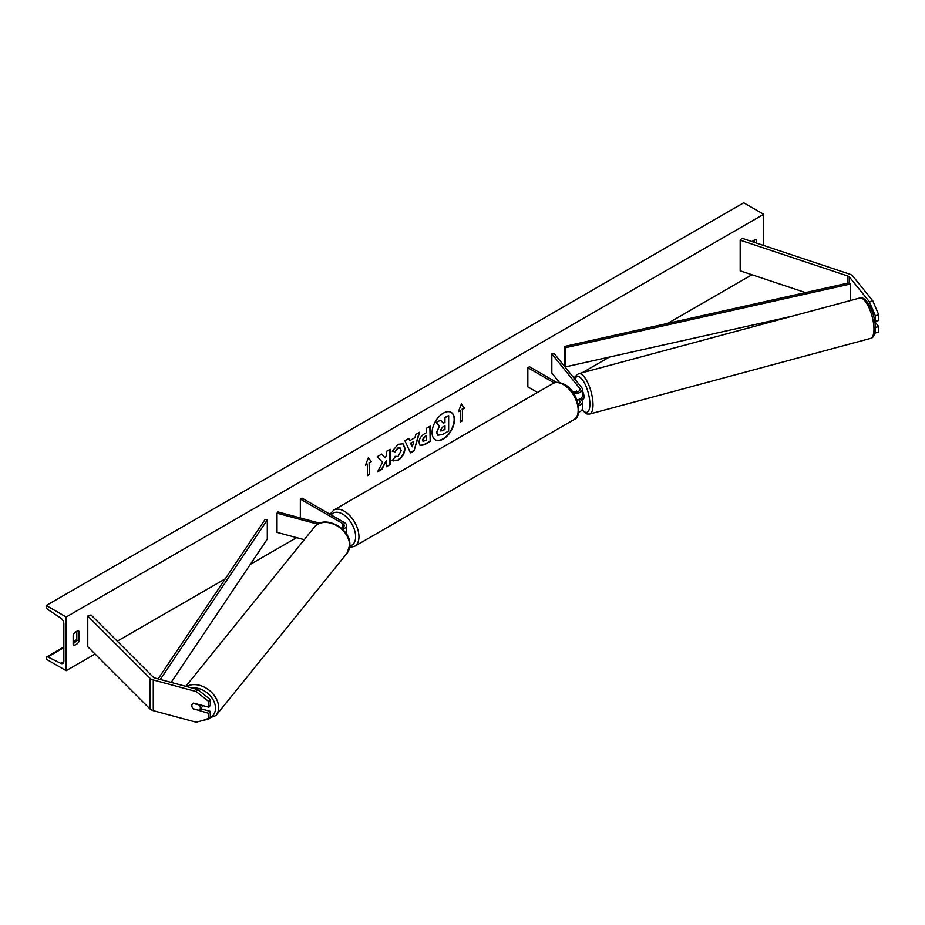 <?xml version="1.0" encoding="UTF-8"?>
<svg xmlns="http://www.w3.org/2000/svg" width="925" height="925" viewBox="0 0 925 925"><rect width="100%" height="100%" fill="white"/><g stroke="black" fill="none" stroke-linecap="round" stroke-linejoin="round"><path stroke-width="1.39" d="M577.246 391.865L576.599 391.044A4.694 1.619 -105.1 0 0 576.564 391.055A4.694 1.619 -105.1 0 0 575.893 392.073A4.694 1.619 -105.1 0 1 576.368 391.148L576.622 391.078M573.569 393.322A7.042 4.07 0 0 0 582.38 389.379A7.042 4.07 0 0 0 581.721 387.667L553.959 353.292L551.832 353.87L551.832 373.041L559.509 382.557M578.553 405.659A7.042 4.07 180 0 0 582.38 402.04A7.042 4.07 180 0 0 581.721 400.317L581.073 399.531M576.957 399.866A7.042 4.07 0 0 0 582.38 395.9L582.38 389.379M572.205 391.402A4.694 2.717 0 0 0 577.246 391.865A4.694 2.717 0 0 0 580.033 389.379A4.694 2.717 0 0 0 579.593 388.234L551.832 353.87M578.495 399.542L579.593 400.895A4.694 2.717 180 0 1 580.033 402.04A4.694 2.717 180 0 1 578.264 404.156M578.611 412.157A7.042 4.07 0 0 0 582.38 408.561L582.38 402.04M556.619 382.407L529.505 366.751L527.84 367.711L527.84 386.893L537.494 392.466M527.84 367.711L554.225 382.95M874.784 333.092L878.75 332.237L878.75 326.606L874.807 321.727M878.75 326.606L875.316 327.496L875.339 333.15M874.599 320.466L875.339 321.391L878.75 320.478L878.75 314.847L875.339 315.76L875.339 321.391M875.339 315.76L869.384 301.747L849.428 277.026A3.758 2.174 0 0 0 848.676 276.413A3.758 2.174 0 0 0 847.901 276.066L740.185 240.165L740.185 270.84L805.478 292.601M869.384 301.747L872.795 300.833L852.827 276.113A7.516 4.336 0 0 0 851.335 274.875A7.516 4.336 0 0 0 849.774 274.182L742.07 238.28L740.185 240.165M872.795 300.833L878.75 314.847M193.545 709.232A4.694 3.48 38.9 0 1 191.845 705.706A4.694 3.48 38.9 0 1 192.446 703.902A4.694 3.48 38.9 0 1 193.545 703.093L208.877 707.22L208.877 701.589L210.461 699.624L197.684 689.541L154.868 678.025A3.758 2.174 180 0 1 153.804 677.586A3.758 2.174 180 0 1 153.203 677.135L91.02 614.952L87.771 616.038L87.771 646.714L149.954 708.908A7.516 4.336 180 0 0 151.145 709.799A7.516 4.336 180 0 0 153.284 710.666L196.1 722.194L208.877 718.991L208.877 713.36L193.799 708.92M210.461 699.624L210.461 705.255L208.877 707.22M208.877 718.991L210.461 717.025L210.461 711.394L200.609 708.747M197.684 689.541L196.1 691.518L153.284 679.991A7.516 4.336 180 0 1 151.145 679.123A7.516 4.336 180 0 1 149.954 678.222L87.771 616.038M210.461 711.394L208.877 713.36M196.1 691.518L208.877 701.589M304.244 539.691L277.014 532.361L277.014 513.19L317.795 524.163M341.209 528.059A4.694 2.717 180 0 0 344.216 525.527A4.694 2.717 180 0 0 342.84 523.608L300.336 499.072L301.989 498.113L344.505 522.648A7.042 4.07 180 0 1 346.563 525.527A7.042 4.07 180 0 1 342.504 529.216M346.563 525.527L346.563 532.048A7.042 4.07 180 0 1 346.112 533.482M319.749 523.192L277.997 511.953L277.014 513.19M300.336 499.072L300.336 517.965M581.339 399.45A4.694 1.619 -105.1 0 0 581.559 399.438L583.27 398.976A4.694 1.619 -105.1 0 0 584.033 396.906A4.694 1.619 -105.1 0 0 582.38 391.078M581.559 399.438A4.694 1.619 -105.1 0 0 581.756 399.346L579.2 400.028A4.694 1.619 -105.1 0 0 579.674 399.103M576.368 391.148L576.992 391.922M435.201 439.745A15.841 9.146 120 0 0 442.948 438.866A15.841 9.146 120 0 0 453.25 425.061A15.841 9.146 120 0 0 451.03 412.307M443.283 439.063A15.841 9.146 120 0 0 453.632 425.095A15.841 9.146 120 0 0 451.203 412.4A15.841 9.146 120 0 0 443.283 413.186A15.841 9.146 120 0 0 432.935 427.142A15.841 9.146 120 0 0 435.363 439.837A15.841 9.146 120 0 0 443.283 439.063M66.172 616.998L66.172 670.683L46.25 659.178L46.25 657.987A2.347 1.353 60 0 1 46.736 656.912A2.347 1.353 60 0 1 47.788 656.958L60.784 663.341A4.694 2.717 -120 0 0 62.877 663.445A4.694 2.717 -120 0 0 63.848 661.294L63.848 623.704A4.694 2.717 -120 0 0 60.784 618.108L47.788 609.482A2.347 1.353 60 0 1 46.25 606.684L46.25 605.493L66.172 616.998L763.657 214.311L763.657 245.472M66.172 670.683L95.055 654.01M117.267 641.198L225.238 578.853M250.34 564.366L296.624 537.645M573.662 377.689L575.338 376.729M582.23 372.752L609.39 357.073M667.7 323.403L751.944 274.76M395.125 456.349L398.028 456.464L401.196 450.579L400.178 448.047L398.028 448.267L395.033 451.863L392.258 451.192L398.143 444.324L403.022 443.792L405 448.347C404.676 453.435 402.34 457.436 397.993 460.373L392.362 460.419L395.403 456.557M393.113 461.02L392.362 460.419M418.979 442.555L418.979 442.508C419.233 438.716 421.141 435.779 424.691 433.686L426.517 432.634L426.517 428.252L430.194 426.124L430.194 441.468L424.506 444.752L420.204 445.526L418.979 442.555M382.534 462.396L377.504 471.9L381.863 469.38L386.442 460.511L386.442 466.732L390.119 464.604L390.119 449.272L386.442 451.388L386.442 455.354L385.089 457.863L381.748 454.094L377.331 456.649L382.534 462.396M756.673 243.148L756.673 240.199A5.874 3.388 120 0 0 756.627 240.165A5.874 3.388 120 0 0 753.69 240.454A5.874 3.388 120 0 0 752.187 241.656M79.134 631.382L79.134 641.349A5.874 3.388 -60 0 1 73.202 644.829A5.874 3.388 -60 0 1 73.156 644.794L73.156 634.827A5.874 3.388 -60 0 1 76.139 631.636A5.874 3.388 -60 0 1 79.076 631.347A5.874 3.388 -60 0 1 79.134 631.382L79.018 631.312M462.408 409.324L464.408 408.179L461.413 403.924L458.43 411.625L460.419 410.48L460.419 421.985L462.408 420.829L462.408 409.324L462.408 420.829M365.433 465.321L368.416 457.609L371.411 461.864L369.41 463.02L369.41 474.525L367.422 475.67L367.422 464.165L365.433 465.321M409.763 440.647L414.92 437.675L415.857 434.415L419.649 432.218L414.03 450.822L410.503 452.857L404.884 440.739L408.804 438.485L409.763 440.647L408.607 438.589M754.349 242.373L754.349 240.13M76.81 631.312L76.81 640.007A5.874 3.388 -60 0 1 73.156 643.522M46.25 605.493L743.723 202.806L763.657 214.311M76.81 640.007L79.134 641.349M436.854 432.495L439.259 425.997L436.08 422.471L440.682 420.204L443.353 423.315L444.971 422.378L444.971 417.73L448.66 415.591L448.66 430.969L442.37 434.6L437.664 435.224L436.519 432.345L439.595 426.194L436.415 422.667M440.682 420.204L436.08 422.471M443.133 423.06L444.647 422.193L444.647 417.533L448.66 415.591M437.733 435.259L436.854 432.542M462.084 420.644L460.419 421.603M458.615 411.128L460.419 410.48M462.084 409.139L464.408 408.179M464.072 407.983L461.344 404.098M368.347 457.794L371.411 461.864M371.075 461.679L369.41 463.02M369.087 462.824L369.41 474.525M367.422 475.288L369.087 474.328M365.618 464.824L367.422 464.165M381.643 454.163L385.089 457.863M386.442 466.35L390.119 464.604M389.783 464.419L389.783 449.458M377.793 471.345L381.528 469.183L386.442 460.511M429.871 426.321L430.194 441.468M429.871 441.283L424.17 444.567L420.042 445.422M426.517 435.964L424.772 436.982L422.667 440.184L423.107 441.352L426.517 440.022L426.182 435.779L424.436 436.785L422.332 439.999L422.956 441.237M402.861 443.699L404.664 448.163C404.341 453.238 402.005 457.251 397.658 460.176L392.027 460.234M400.005 447.966L397.704 448.082L395.033 451.863M394.697 451.678L392.304 451.088M419.175 432.495L414.03 450.822M413.695 450.625L410.365 452.556M413.787 441.618L410.492 443.133L412.296 446.81L413.787 441.618L410.827 443.329L412.296 446.81M440.566 430.137L442.555 430.807L444.971 429.408L444.971 425.72L442.543 427.13L440.566 430.09L440.959 431.131M440.809 431.015L444.971 429.408M444.647 429.223L444.647 425.916M199.754 709.81A4.694 3.48 -141.1 0 0 200.355 707.995A4.694 3.48 -141.1 0 0 199.141 704.989L193.059 703.347A4.694 3.48 -141.1 0 0 192.446 703.902A4.694 3.48 -141.1 0 0 191.845 705.706A4.694 3.48 -141.1 0 0 193.059 708.723L199.141 710.354A4.694 3.48 -141.1 0 0 199.754 709.81L202.332 706.607A4.694 3.48 -141.1 0 0 202.841 705.602M849.428 277.026L849.428 282.772L564.712 346.424L564.712 365.606L565.568 366.867L565.568 347.696L564.712 346.424M792.632 316.107L565.568 366.867M849.428 282.772L850.272 284.044L850.272 300.59M850.272 284.044L565.568 347.696M158.14 678.904L265.117 519.399L267.302 519.885L267.302 539.067L171.171 682.407M160.279 679.47L267.302 519.885M579.593 388.234L579.593 390.535M579.593 400.895L579.593 403.184M847.901 276.066L847.901 283.119M153.284 679.991L153.284 710.666M149.954 678.222L149.954 708.908M342.84 523.608L342.84 527.447M573.824 419.753A20.905 12.071 -120 0 0 577.038 403.011A20.905 12.071 -120 0 0 563.383 384.592A20.905 12.071 -120 0 0 552.93 383.551L333.717 510.114A20.905 12.071 60 0 1 344.169 511.143A20.905 12.071 60 0 1 357.825 529.562A20.905 12.071 60 0 1 354.622 546.317L573.824 419.753C582.958 417.429 578.599 391.24 564.551 384.476C559.139 381.979 555.266 381.678 552.93 383.551M349.8 545.97A18.558 10.707 -120 0 0 355.061 532.025A18.558 10.707 -120 0 0 342.516 514.023A18.558 10.707 -120 0 0 331.196 514.971M873.963 329.173A20.905 7.215 -105.1 0 0 869.003 307.69A20.905 7.215 -105.1 0 0 859.695 298.047C866.679 295.248 875.501 314.592 875.327 327.936C874.992 334.572 873.408 338.064 870.564 338.411A20.905 7.215 -105.1 0 0 873.963 329.173M859.695 298.047L578.738 373.688A20.905 7.215 74.9 0 1 588.046 383.332A20.905 7.215 74.9 0 1 593.006 404.803A20.905 7.215 74.9 0 1 589.607 414.053L870.564 338.411M582.114 409.671A18.558 6.406 -105.1 0 0 589.884 404.156A18.558 6.406 -105.1 0 0 583.733 381.748A18.558 6.406 -105.1 0 0 574.934 379.262M60.784 663.341L63.848 661.572M47.788 656.958L63.848 647.685M73.156 642.32L76.625 640.308M191.857 687.98A18.558 13.725 38.9 0 1 215.502 708.18A18.558 13.725 38.9 0 1 209.559 718.135M202.795 720.517L215.93 715.568A20.905 15.471 -141.1 0 0 218.612 707.532A20.905 15.471 -141.1 0 0 207.131 688.743A20.905 15.471 -141.1 0 0 186.596 686.558M185.798 686.35L314.431 527.088A20.905 15.471 38.9 0 1 335.729 525.123A20.905 15.471 38.9 0 1 349.627 545.322A20.905 15.471 38.9 0 1 346.944 553.347L215.93 715.568M349.604 547.484L354.622 546.317M329.994 514.277L333.717 510.114M578.738 373.688L576.448 375.099L574.575 378.811M581.941 409.972L586.913 413.984L589.607 414.053M76.81 639.557L73.156 641.661M63.848 647.026L46.736 656.912M314.431 527.088C323.877 514.127 350.76 528.198 349.847 544.744L346.944 553.347"/></g></svg>
